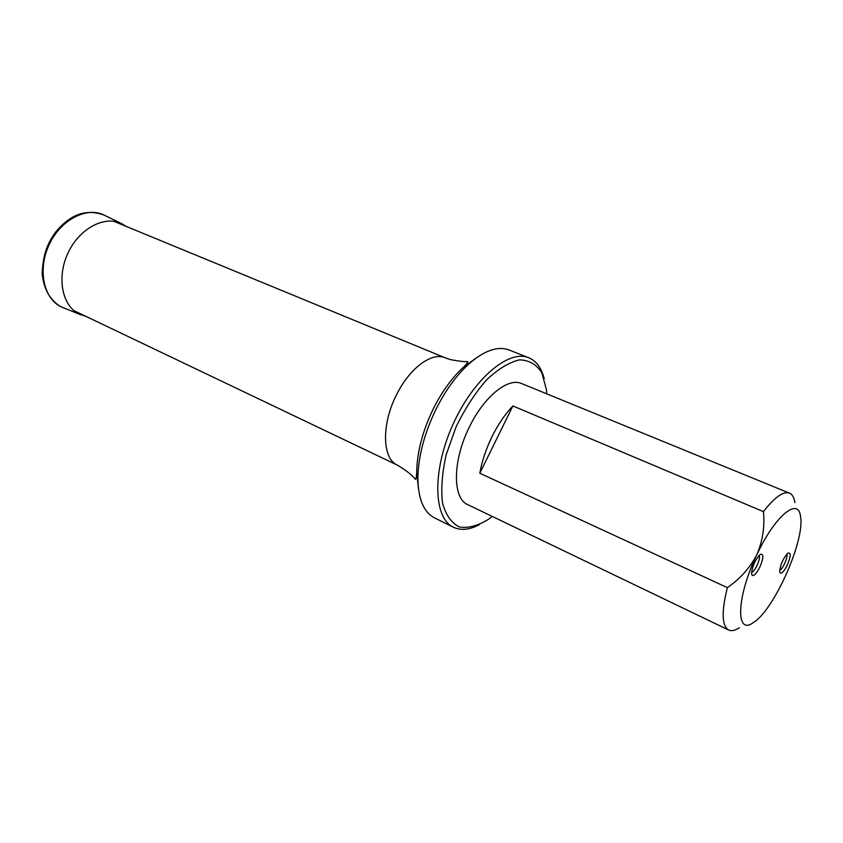 <?xml version="1.0" encoding="UTF-8"?>
<svg xmlns="http://www.w3.org/2000/svg" width="843" height="843" viewBox="0 0 843 843"><rect width="100%" height="100%" fill="white"/><g stroke="black" fill="none" stroke-linecap="round" stroke-linejoin="round"><path stroke-width="1.26" d="M759.901 566.97C756.729 573.229 754.169 576.032 752.23 575.369L751.587 573.862C752.188 566.37 755.075 559.91 760.228 554.452C763.853 553.345 763.747 557.518 759.901 566.97M787.288 565.095C784.296 571.017 781.946 573.661 780.218 573.029L779.701 571.807C780.312 564.641 783.063 558.424 787.952 553.145C791.134 552.26 790.913 556.243 787.288 565.095M756.909 554.62C774.959 515.747 798.606 496.474 800.544 516.675C805.097 540.205 774.043 610.079 753.526 622.471C735.402 636.212 736.297 597.139 756.909 554.62C762.736 540.711 764.907 526.39 763.431 511.627L512.892 405.947C505.094 414.103 498.16 424.303 492.07 436.548C486.074 448.855 481.985 461.089 479.804 473.229L727.372 587.634C740.028 578.951 749.88 567.95 756.909 554.62M739.395 627.698C735.075 630.553 731.492 631.323 728.668 630.027L467.77 504.651C452.269 498.445 452.491 460.331 469.583 426.621C484.219 396.368 508.171 377.253 521.596 383.544L789.491 493.155C792.346 494.388 794.169 497.56 794.949 502.681M763.431 511.627C774.654 497.17 783.337 491.016 789.491 493.155M728.668 630.027C721.808 625.906 721.376 611.776 727.372 587.634M546.78 393.85L546.412 389.519L541.817 372.722C536.422 364.376 528.982 360.087 519.499 359.866C509.13 362.29 498.118 368.992 486.485 379.961C475.031 393.154 464.893 408.813 456.052 426.927L446.221 454.609C442.09 472.986 440.868 489.172 442.554 503.176C445.894 515.147 451.532 523.092 459.467 527.012C468.36 528.392 478.15 525.747 488.845 519.067L492.301 516.432M479.288 524.704C469.467 529.868 460.836 530.7 453.397 527.223L434.461 517.844C423.818 512.291 418.286 499.256 417.886 478.75C418.117 456.948 424.177 433.745 436.052 409.14C445.547 390.277 456.516 375.188 468.94 363.87C484.43 350.425 497.802 345.799 509.056 349.971L528.709 357.738C536.285 360.93 541.438 367.896 544.199 378.655M453.397 527.223C433.502 518.192 432.006 471.29 452.554 425.378C472.86 379.35 508.677 349.023 528.709 357.738M479.804 473.229L512.892 405.947M751.577 572.281C754.685 572.523 761.313 557.655 759.048 555.495M779.712 570.089C782.546 569.805 788.395 556.601 786.688 554.315M73.942 310.646L397.485 465.188C382.269 458.992 381.215 424.619 396.484 394.882C409.519 368.159 431.964 351.679 445.199 357.822L113.668 221.245M476.811 357.548L463.639 367.074C452.185 377.495 442.09 391.363 433.365 408.676C422.469 431.247 416.906 452.586 416.705 472.67L418.465 488.835M126.165 226.398L121.94 223.795C105.217 215.091 79.99 227.926 68.378 252.226C56.544 276.409 61.729 305.113 78.557 313.765L86.144 316.473M121.518 223.595L104.479 215.271C87.229 206.303 61.37 219.169 49.568 243.827C37.545 268.359 43.067 297.59 60.422 306.483L80.949 314.903M397.485 465.188C406.642 470.752 412.564 475.41 415.23 479.172C415.947 479.72 416.442 477.549 416.705 472.67L417.886 478.75M445.199 357.822L450.541 359.655C459.277 361.226 464.925 361.879 467.475 361.615C468.36 361.784 467.075 363.596 463.639 367.074L468.94 363.87M104.479 215.271C83.668 207.315 67.651 217.431 55.617 232.141C49.705 240.445 43.13 250.603 42.15 273.532C43.636 288.675 49.674 299.634 60.275 306.42L63.341 307.821"/></g></svg>
